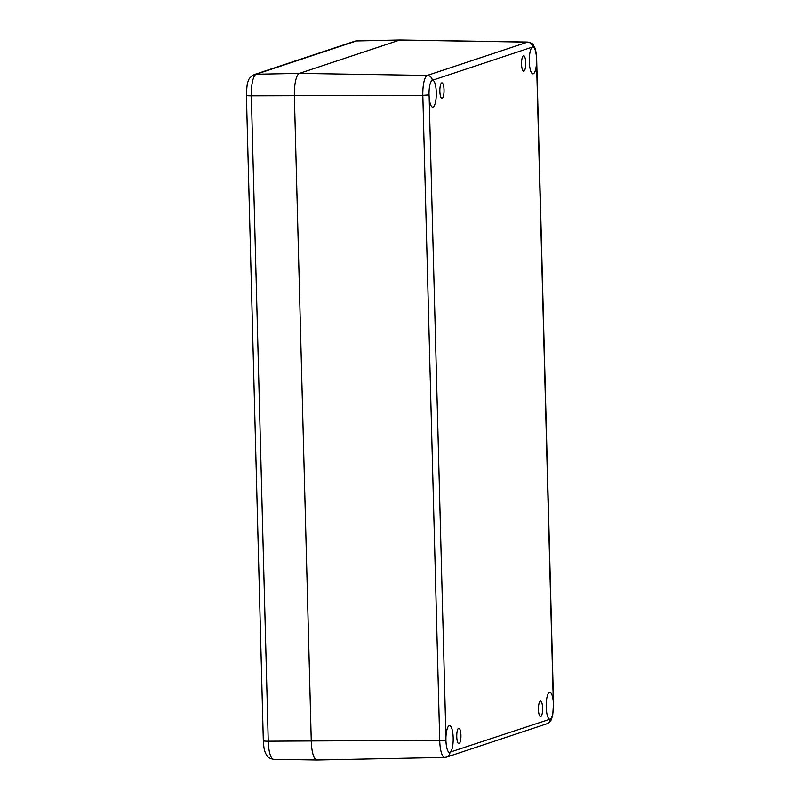 <?xml version="1.0" encoding="UTF-8"?>
<svg xmlns="http://www.w3.org/2000/svg" width="800" height="800" viewBox="0 0 800 800"><rect width="100%" height="100%" fill="white"/><g stroke="black" fill="none" stroke-linecap="round" stroke-linejoin="round"><path stroke-width="1.2" d="M523.84 71.22A7.75 2.1 -90.1 0 1 523.65 71.25A7.75 2.1 -90.1 0 1 521.54 63.5A7.75 2.1 -90.1 0 1 523.62 55.74A7.75 2.1 -90.1 0 1 525.73 63.14A7.75 2.1 -90.1 0 1 523.84 71.22M442.15 98.34A7.75 2.1 -90.1 0 1 441.96 98.37A7.75 2.1 -90.1 0 1 439.85 90.62A7.75 2.1 -90.1 0 1 441.93 82.86A7.75 2.1 -90.1 0 1 444.04 90.27A7.75 2.1 -90.1 0 1 442.15 98.34M459.05 743.69A7.75 2.1 -90.1 0 1 458.86 743.72A7.75 2.1 -90.1 0 1 456.75 735.97A7.75 2.1 -90.1 0 1 458.83 728.21A7.75 2.1 -90.1 0 1 460.94 735.62A7.75 2.1 -90.1 0 1 459.05 743.69M540.74 716.56A7.75 2.1 -90.1 0 1 540.55 716.6A7.75 2.1 -90.1 0 1 538.44 708.85A7.75 2.1 -90.1 0 1 540.52 701.09A7.75 2.1 -90.1 0 1 542.63 708.49A7.75 2.1 -90.1 0 1 540.74 716.56M429.04 94.9A13.44 3.64 -90.1 0 1 432.31 80.31L433.01 80.33A13.44 3.64 -90.1 0 1 436.3 94.39A13.44 3.64 -90.1 0 1 432.69 107.14A13.44 3.64 -90.1 0 1 429.18 97.45L429.04 94.9L422.83 95.35L439.73 740.7A18.36 4.97 89.9 0 0 444.73 757.42L446.56 757.11A5.17 4.96 71.6 0 0 449.91 752.44A13.44 3.64 -90.1 0 1 449.58 752.49A13.44 3.64 -90.1 0 1 445.93 740.25L445.94 737.67A13.44 3.64 -90.1 0 1 449.53 725.61A13.44 3.64 -90.1 0 1 453.16 737.16A13.44 3.64 -90.1 0 1 450.6 751.96L449.91 752.44M532.56 47.02A5.17 4.96 -108.4 0 0 527.55 42.13L427.29 75.42A5.17 4.96 -108.4 0 1 432.31 80.31L532.56 47.02A13.44 3.64 -90.1 0 1 532.89 46.97A13.44 3.64 -90.1 0 1 536.53 59.21L536.54 61.79A13.44 3.64 -90.1 0 1 532.95 73.85A13.44 3.64 -90.1 0 1 529.32 62.3A13.44 3.64 -90.1 0 1 531.88 47.5M553.43 704.56L552.75 714.85L551.76 718.37C551.27 720.55 549.62 722.37 546.82 723.81A5.17 4.96 71.6 0 0 550.16 719.15L549.47 719.13A13.44 3.64 -90.1 0 1 546.19 705.07A13.44 3.64 -90.1 0 1 549.79 692.32A13.44 3.64 -90.1 0 1 553.31 702.01L553.43 704.56A13.44 3.64 -90.1 0 1 550.16 719.15L450.6 751.96M536.53 59.21L536.66 59.1C536.23 52.86 535.61 49.1 534.82 47.82C532.47 44.1 534.47 44.08 528.02 42.06L400.19 40A20.68 5.6 89.9 0 0 399.66 40.08L299.41 73.38A20.68 5.6 89.9 0 0 294.37 95.82L311.27 741.17A20.68 5.6 89.9 0 0 316.91 760L444.73 757.42M317.38 759.92A20.68 5.6 -90.1 0 1 316.86 760A20.68 5.6 -90.1 0 1 311.27 741.17L294.37 95.82A20.68 5.6 -90.1 0 1 299.41 73.38L399.66 40.08A20.68 5.6 -90.1 0 1 400.13 40L356.89 40.87A19.9 5.38 -90.1 0 0 356.43 40.95A6.89 6.61 71.6 0 0 354.56 41.27L356.89 40.87M354.56 41.27L254.3 74.57A6.89 6.61 71.6 0 1 256.18 74.24L299.41 73.38L427.29 75.42A18.36 4.97 89.9 0 0 422.83 95.35L251.34 95.84A19.9 5.38 -90.1 0 1 256.18 74.24L356.43 40.95L399.66 40.08L527.55 42.13A18.36 4.97 89.9 0 1 528.02 42.06M536.54 61.79L553.31 702.01M445.93 740.25L268.24 741.19A6.89 0.59 178.5 0 1 263.32 740.75C263.98 750.57 264.78 751.93 266.89 755.59C268 756.37 267.16 757.97 273.61 759.3A19.9 5.38 -90.1 0 1 268.24 741.19L251.34 95.84A6.89 0.59 -1.5 0 1 246.42 95.4C246.71 87.08 247.31 82.37 248.21 81.27C248.57 78.85 250.59 76.62 254.3 74.57M445.94 737.67L429.18 97.45M536.66 59.1L553.56 704.45M546.82 723.81L446.56 757.11M246.42 95.4L263.32 740.75M273.61 759.3L316.86 760"/></g></svg>
